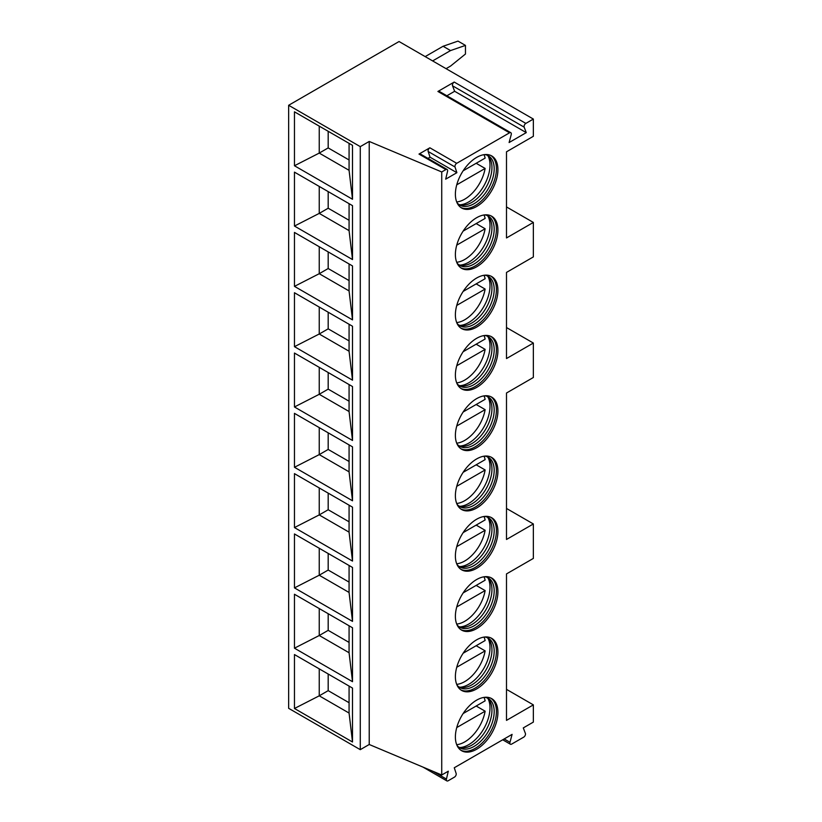 <?xml version="1.0" encoding="UTF-8"?>
<svg xmlns="http://www.w3.org/2000/svg" width="822" height="822" viewBox="0 0 822 822"><rect width="100%" height="100%" fill="white"/><g stroke="black" fill="none" stroke-linecap="round" stroke-linejoin="round"><path stroke-width="1.23" d="M288.645 105.278L288.645 708.317L360.272 749.664L369.222 744.496L441.733 774.992L448.298 771.2L446.438 779.061A2.528 1.459 120 0 0 446.87 780.9A2.528 1.459 120 0 0 448.144 780.777L454.432 777.139A2.528 1.459 120 0 0 456.138 773.461L454.268 767.758L512.096 734.375L509.979 742.297A2.528 1.459 120 0 0 510.4 744.229A2.528 1.459 120 0 0 511.664 744.095L523.706 737.149A2.528 1.459 120 0 0 525.392 733.399L523.285 727.912L533.355 722.096L533.355 704.875L506.496 720.38L506.496 573.92L533.355 558.415L533.355 523.963L506.496 539.468L506.496 393.019L533.355 377.504L533.355 343.051L506.496 358.556L506.496 272.411L533.355 256.896L533.355 222.443L506.496 237.948L506.496 151.803L533.355 136.288L533.355 119.067L399.06 41.532L288.645 105.278L360.272 146.635L369.222 141.456L441.733 171.962L445.853 169.579A2.528 1.459 120 0 1 447.117 169.455A2.528 1.459 120 0 1 447.558 171.295L445.688 179.155L456.878 172.692L455.018 166.989L428.159 151.484A2.528 1.459 120 0 1 429.865 147.796L418.994 154.074L445.853 169.579M441.733 774.992L441.733 171.962M429.865 147.796L456.724 163.311A2.528 1.459 120 0 0 455.018 166.989M456.724 163.311L509.537 132.815A2.528 1.459 120 0 1 510.801 132.691A2.528 1.459 120 0 1 511.222 134.613L509.106 142.535L526.265 132.63L524.159 127.143L452.532 85.796A2.528 1.459 -60 0 1 454.217 82.056L525.844 123.403A2.528 1.459 120 0 0 524.159 127.143M525.844 123.403L533.355 119.067M497.916 229.975A30.075 17.365 -60 0 1 484.795 260.235A30.075 17.365 -60 0 1 461.615 268.301A30.075 17.365 -60 0 1 455.388 254.532A30.075 17.365 -60 0 1 468.519 224.272A30.075 17.365 -60 0 1 491.69 216.217A30.075 17.365 -60 0 1 497.916 229.975M497.916 290.279A30.075 17.365 -60 0 1 484.795 320.539A30.075 17.365 -60 0 1 461.615 328.595A30.075 17.365 -60 0 1 455.388 314.836A30.075 17.365 -60 0 1 468.519 284.576A30.075 17.365 -60 0 1 491.69 276.521A30.075 17.365 -60 0 1 497.916 290.279M497.916 350.583A30.075 17.365 -60 0 1 484.795 380.843A30.075 17.365 -60 0 1 461.615 388.898A30.075 17.365 -60 0 1 455.388 375.14A30.075 17.365 -60 0 1 468.519 344.88A30.075 17.365 -60 0 1 491.69 336.825A30.075 17.365 -60 0 1 497.916 350.583M497.916 410.887A30.075 17.365 -60 0 1 484.795 441.147A30.075 17.365 -60 0 1 461.615 449.202A30.075 17.365 -60 0 1 455.388 435.444A30.075 17.365 -60 0 1 468.519 405.184A30.075 17.365 -60 0 1 491.69 397.129A30.075 17.365 -60 0 1 497.916 410.887M497.916 471.191A30.075 17.365 -60 0 1 484.795 501.451A30.075 17.365 -60 0 1 461.615 509.506A30.075 17.365 -60 0 1 455.388 495.748A30.075 17.365 -60 0 1 468.519 465.488A30.075 17.365 -60 0 1 491.69 457.433A30.075 17.365 -60 0 1 497.916 471.191M497.916 531.495A30.075 17.365 -60 0 1 484.795 561.755A30.075 17.365 -60 0 1 461.615 569.81A30.075 17.365 -60 0 1 455.388 556.052A30.075 17.365 -60 0 1 468.519 525.792A30.075 17.365 -60 0 1 491.69 517.737A30.075 17.365 -60 0 1 497.916 531.495M497.916 591.799A30.075 17.365 -60 0 1 484.795 622.059A30.075 17.365 -60 0 1 461.615 630.114A30.075 17.365 -60 0 1 455.388 616.356A30.075 17.365 -60 0 1 468.519 586.096A30.075 17.365 -60 0 1 491.69 578.03A30.075 17.365 -60 0 1 497.916 591.799M497.916 652.103A30.075 17.365 -60 0 1 484.795 682.363A30.075 17.365 -60 0 1 461.615 690.418A30.075 17.365 -60 0 1 455.388 676.66A30.075 17.365 -60 0 1 468.519 646.4A30.075 17.365 -60 0 1 491.69 638.334A30.075 17.365 -60 0 1 497.916 652.103M497.916 712.407A30.075 17.365 -60 0 1 484.795 742.667A30.075 17.365 -60 0 1 461.615 750.722A30.075 17.365 -60 0 1 455.388 736.964A30.075 17.365 -60 0 1 468.519 706.704A30.075 17.365 -60 0 1 491.69 698.638A30.075 17.365 -60 0 1 497.916 712.407M497.916 169.671A30.075 17.365 -60 0 1 484.795 199.931A30.075 17.365 -60 0 1 461.615 207.997A30.075 17.365 -60 0 1 455.388 194.228A30.075 17.365 -60 0 1 468.519 163.968A30.075 17.365 -60 0 1 491.69 155.913A30.075 17.365 -60 0 1 497.916 169.671M490.919 155.512A30.075 17.365 120 0 1 496.426 168.808A30.075 17.365 -60 0 1 483.788 198.554A30.075 17.365 -60 0 1 460.895 207.524M457.011 202.705A28.493 16.45 -60 0 0 459.796 205.11A28.493 16.45 -60 0 0 481.754 197.486A28.493 16.45 -60 0 0 494.186 168.808A28.493 16.45 120 0 0 488.289 155.769A28.493 16.45 120 0 0 484.805 154.567M487.127 155.204A28.493 16.45 120 0 1 489.234 157.423A28.493 16.45 120 0 1 491.946 167.524A28.493 16.45 -60 0 1 481.867 193.499A28.493 16.45 -60 0 1 461.707 205.11A28.493 16.45 -60 0 1 458.727 204.39M459.971 204.801A30.075 17.365 -60 0 0 489.994 165.099A30.075 17.365 120 0 0 488.104 156.067M476.164 163.28L485.124 168.448A29.541 17.057 120 0 1 464.718 199.181A29.541 17.057 120 0 1 456.703 201.965M463.135 170.801L485.124 158.112A29.541 17.057 120 0 0 484.004 154.67M456.744 184.827L485.124 168.448M490.919 215.816A30.075 17.365 120 0 1 496.426 229.112A30.075 17.365 -60 0 1 483.788 258.858A30.075 17.365 -60 0 1 460.895 267.828M457.011 263.009A28.493 16.45 -60 0 0 459.796 265.414A28.493 16.45 -60 0 0 481.754 257.789A28.493 16.45 -60 0 0 494.186 229.112A28.493 16.45 120 0 0 488.289 216.073A28.493 16.45 120 0 0 484.805 214.871M487.127 215.508A28.493 16.45 120 0 1 489.234 217.727A28.493 16.45 120 0 1 491.946 227.828A28.493 16.45 -60 0 1 481.867 253.803A28.493 16.45 -60 0 1 461.707 265.414A28.493 16.45 -60 0 1 458.727 264.694M459.971 265.105A30.075 17.365 -60 0 0 489.994 225.403A30.075 17.365 120 0 0 488.104 216.371M476.164 223.584L485.124 228.752A29.541 17.057 120 0 1 464.718 259.485A29.541 17.057 120 0 1 456.703 262.269M463.135 231.105L485.124 218.416A29.541 17.057 120 0 0 484.004 214.974M456.744 245.131L485.124 228.752M490.919 276.12A30.075 17.365 120 0 1 496.426 289.416A30.075 17.365 -60 0 1 483.788 319.162A30.075 17.365 -60 0 1 460.895 328.132M457.011 323.313A28.493 16.45 -60 0 0 459.796 325.718A28.493 16.45 -60 0 0 481.754 318.093A28.493 16.45 -60 0 0 494.186 289.416A28.493 16.45 120 0 0 488.289 276.377A28.493 16.45 120 0 0 484.805 275.175M487.127 275.812A28.493 16.45 120 0 1 489.234 278.031A28.493 16.45 120 0 1 491.946 288.132A28.493 16.45 -60 0 1 481.867 314.107A28.493 16.45 -60 0 1 461.707 325.718A28.493 16.45 -60 0 1 458.727 324.998M459.971 325.409A30.075 17.365 -60 0 0 489.994 285.707A30.075 17.365 120 0 0 488.104 276.675M476.164 283.888L485.124 289.056A29.541 17.057 120 0 1 464.718 319.789A29.541 17.057 120 0 1 456.703 322.573M463.135 291.409L485.124 278.72A29.541 17.057 120 0 0 484.004 275.278M456.744 305.435L485.124 289.056M490.919 336.424A30.075 17.365 120 0 1 496.426 349.72A30.075 17.365 -60 0 1 483.788 379.466A30.075 17.365 -60 0 1 460.895 388.436M457.011 383.617A28.493 16.45 -60 0 0 459.796 386.021A28.493 16.45 -60 0 0 481.754 378.397A28.493 16.45 -60 0 0 494.186 349.72A28.493 16.45 120 0 0 488.289 336.681A28.493 16.45 120 0 0 484.805 335.479M487.127 336.116A28.493 16.45 120 0 1 489.234 338.335A28.493 16.45 120 0 1 491.946 348.436A28.493 16.45 -60 0 1 481.867 374.411A28.493 16.45 -60 0 1 461.707 386.021A28.493 16.45 -60 0 1 458.727 385.302M459.971 385.713A30.075 17.365 -60 0 0 489.994 346.011A30.075 17.365 120 0 0 488.104 336.979M476.164 344.192L485.124 349.36A29.541 17.057 120 0 1 464.718 380.093A29.541 17.057 120 0 1 456.703 382.877M463.135 351.713L485.124 339.024A29.541 17.057 120 0 0 484.004 335.582M456.744 365.739L485.124 349.36M490.919 396.728A30.075 17.365 120 0 1 496.426 410.024A30.075 17.365 -60 0 1 483.788 439.77A30.075 17.365 -60 0 1 460.895 448.74M457.011 443.921A28.493 16.45 -60 0 0 459.796 446.325A28.493 16.45 -60 0 0 481.754 438.701A28.493 16.45 -60 0 0 494.186 410.024A28.493 16.45 120 0 0 488.289 396.985A28.493 16.45 120 0 0 484.805 395.783M487.127 396.42A28.493 16.45 120 0 1 489.234 398.639A28.493 16.45 120 0 1 491.946 408.74A28.493 16.45 -60 0 1 481.867 434.715A28.493 16.45 -60 0 1 461.707 446.325A28.493 16.45 -60 0 1 458.727 445.606M459.971 446.017A30.075 17.365 -60 0 0 489.994 406.315A30.075 17.365 120 0 0 488.104 397.283M476.164 404.496L485.124 409.664A29.541 17.057 120 0 1 464.718 440.397A29.541 17.057 120 0 1 456.703 443.181M463.135 412.017L485.124 399.328A29.541 17.057 120 0 0 484.004 395.885M456.744 426.043L485.124 409.664M490.919 457.032A30.075 17.365 120 0 1 496.426 470.328A30.075 17.365 -60 0 1 483.788 500.074A30.075 17.365 -60 0 1 460.895 509.044M457.011 504.225A28.493 16.45 -60 0 0 459.796 506.629A28.493 16.45 -60 0 0 481.754 499.005A28.493 16.45 -60 0 0 494.186 470.328A28.493 16.45 120 0 0 488.289 457.289A28.493 16.45 120 0 0 484.805 456.087M487.127 456.724A28.493 16.45 120 0 1 489.234 458.943A28.493 16.45 120 0 1 491.946 469.043A28.493 16.45 -60 0 1 481.867 495.019A28.493 16.45 -60 0 1 461.707 506.629A28.493 16.45 -60 0 1 458.727 505.91M459.971 506.321A30.075 17.365 -60 0 0 489.994 466.619A30.075 17.365 120 0 0 488.104 457.587M476.164 464.8L485.124 469.968A29.541 17.057 120 0 1 464.718 500.701A29.541 17.057 120 0 1 456.703 503.485M463.135 472.321L485.124 459.632A29.541 17.057 120 0 0 484.004 456.189M456.744 486.347L485.124 469.968M490.919 517.336A30.075 17.365 120 0 1 496.426 530.632A30.075 17.365 -60 0 1 483.788 560.378A30.075 17.365 -60 0 1 460.895 569.348M457.011 564.529A28.493 16.45 -60 0 0 459.796 566.933A28.493 16.45 -60 0 0 481.754 559.309A28.493 16.45 -60 0 0 494.186 530.632A28.493 16.45 120 0 0 488.289 517.593A28.493 16.45 120 0 0 484.805 516.391M487.127 517.028A28.493 16.45 120 0 1 489.234 519.247A28.493 16.45 120 0 1 491.946 529.347A28.493 16.45 -60 0 1 481.867 555.323A28.493 16.45 -60 0 1 461.707 566.933A28.493 16.45 -60 0 1 458.727 566.214M459.971 566.625A30.075 17.365 -60 0 0 489.994 526.923A30.075 17.365 120 0 0 488.104 517.891M476.164 525.104L485.124 530.272A29.541 17.057 120 0 1 464.718 561.005A29.541 17.057 120 0 1 456.703 563.789M463.135 532.625L485.124 519.936A29.541 17.057 120 0 0 484.004 516.493M456.744 546.651L485.124 530.272M490.919 577.64A30.075 17.365 120 0 1 496.426 590.936A30.075 17.365 -60 0 1 483.788 620.682A30.075 17.365 -60 0 1 460.895 629.652M457.011 624.833A28.493 16.45 -60 0 0 459.796 627.237A28.493 16.45 -60 0 0 481.754 619.613A28.493 16.45 -60 0 0 494.186 590.936A28.493 16.45 120 0 0 488.289 577.897A28.493 16.45 120 0 0 484.805 576.695M487.127 577.332A28.493 16.45 120 0 1 489.234 579.551A28.493 16.45 120 0 1 491.946 589.651A28.493 16.45 -60 0 1 481.867 615.627A28.493 16.45 -60 0 1 461.707 627.237A28.493 16.45 -60 0 1 458.727 626.518M459.971 626.929A30.075 17.365 -60 0 0 489.994 587.227A30.075 17.365 120 0 0 488.104 578.195M476.164 585.408L485.124 590.576A29.541 17.057 120 0 1 464.718 621.309A29.541 17.057 120 0 1 456.703 624.083M463.135 592.929L485.124 580.24A29.541 17.057 120 0 0 484.004 576.797M456.744 606.955L485.124 590.576M490.919 637.944A30.075 17.365 120 0 1 496.426 651.24A30.075 17.365 -60 0 1 483.788 680.986A30.075 17.365 -60 0 1 460.895 689.956M457.011 685.137A28.493 16.45 -60 0 0 459.796 687.541A28.493 16.45 -60 0 0 481.754 679.907A28.493 16.45 -60 0 0 494.186 651.24A28.493 16.45 120 0 0 488.289 638.201A28.493 16.45 120 0 0 484.805 636.999M487.127 637.636A28.493 16.45 120 0 1 489.234 639.855A28.493 16.45 120 0 1 491.946 649.955A28.493 16.45 -60 0 1 481.867 675.931A28.493 16.45 -60 0 1 461.707 687.541A28.493 16.45 -60 0 1 458.727 686.822M459.971 687.233A30.075 17.365 -60 0 0 489.994 647.531A30.075 17.365 120 0 0 488.104 638.499M476.164 645.712L485.124 650.88A29.541 17.057 120 0 1 464.718 681.613A29.541 17.057 120 0 1 456.703 684.387M463.135 653.233L485.124 640.543A29.541 17.057 120 0 0 484.004 637.101M456.744 667.259L485.124 650.88M490.919 698.248A30.075 17.365 120 0 1 496.426 711.544A30.075 17.365 -60 0 1 483.788 741.29A30.075 17.365 -60 0 1 460.895 750.26M457.011 745.441A28.493 16.45 -60 0 0 459.796 747.845A28.493 16.45 -60 0 0 481.754 740.211A28.493 16.45 -60 0 0 494.186 711.544A28.493 16.45 120 0 0 488.289 698.505A28.493 16.45 120 0 0 484.805 697.303M487.127 697.94A28.493 16.45 120 0 1 489.234 700.159A28.493 16.45 120 0 1 491.946 710.259A28.493 16.45 -60 0 1 481.867 736.235A28.493 16.45 -60 0 1 461.707 747.845A28.493 16.45 -60 0 1 458.727 747.126M459.971 747.537A30.075 17.365 -60 0 0 489.994 707.834A30.075 17.365 120 0 0 488.104 698.803M476.164 706.016L485.124 711.184A29.541 17.057 120 0 1 464.718 741.917A29.541 17.057 120 0 1 456.703 744.691M463.135 713.537L485.124 700.847A29.541 17.057 120 0 0 484.004 697.405M456.744 727.562L485.124 711.184M506.496 206.939L533.355 222.443M506.496 508.448L533.355 523.963M506.496 327.546L533.355 343.051M533.355 704.875L506.496 689.36M446.069 68.668L450.538 66.079L465.458 54.026L465.458 45.405L457.998 41.1L443.079 46.268L425.18 56.605M465.458 45.405L450.538 50.574L432.639 60.91M443.079 46.268L450.538 50.574M510.801 132.691L439.184 91.334A2.528 1.459 -60 0 0 437.91 91.468L454.217 82.056M427.943 158.379L430.029 157.187L428.159 151.484M447.117 169.455L420.258 153.95A2.528 1.459 120 0 0 418.994 154.074M456.878 172.692L430.029 157.187M369.222 744.496L369.222 141.456M360.272 749.664L360.272 146.635M294.461 111.823L352.504 145.34L352.504 199.263L294.461 165.756L294.461 111.823M294.461 172.127L352.504 205.644L352.504 259.567L294.461 226.06L294.461 172.127M294.461 232.431L352.504 265.948L352.504 319.871L294.461 286.364L294.461 232.431M294.461 292.735L352.504 326.252L352.504 380.175L294.461 346.668L294.461 292.735M294.461 353.039L352.504 386.556L352.504 440.479L294.461 406.972L294.461 353.039M294.461 413.343L352.504 446.86L352.504 500.783L294.461 467.276L294.461 413.343M294.461 473.647L352.504 507.164L352.504 561.087L294.461 527.58L294.461 473.647M294.461 533.951L352.504 567.468L352.504 621.391L294.461 587.884L294.461 533.951M294.461 594.255L352.504 627.772L352.504 681.695L294.461 648.188L294.461 594.255M294.461 654.559L352.504 688.076L352.504 741.999L294.461 708.492L294.461 654.559M349.073 143.357L349.073 170.318L352.504 199.263M349.073 170.318L319.234 153.087L294.461 165.756M328.183 131.294L328.183 147.919L319.234 153.087L319.234 126.126M328.183 147.919L349.073 159.982M349.073 203.661L349.073 230.622L319.234 213.391L294.461 226.06M328.183 191.598L328.183 208.223L319.234 213.391L319.234 186.43M349.073 230.622L352.504 259.567M328.183 208.223L349.073 220.286M349.073 263.965L349.073 290.926L319.234 273.695L294.461 286.364M328.183 251.902L328.183 268.527L319.234 273.695L319.234 246.734M349.073 290.926L352.504 319.871M328.183 268.527L349.073 280.59M349.073 324.269L349.073 351.23L319.234 333.999L294.461 346.668M328.183 312.206L328.183 328.831L319.234 333.999L319.234 307.038M349.073 351.23L352.504 380.175M328.183 328.831L349.073 340.894M349.073 384.573L349.073 411.534L319.234 394.303L294.461 406.972M328.183 372.51L328.183 389.135L319.234 394.303L319.234 367.342M349.073 411.534L352.504 440.479M328.183 389.135L349.073 401.198M349.073 444.877L349.073 471.838L319.234 454.607L294.461 467.276M328.183 432.814L328.183 449.439L319.234 454.607L319.234 427.646M349.073 471.838L352.504 500.783M328.183 449.439L349.073 461.502M349.073 505.181L349.073 532.142L319.234 514.911L294.461 527.58M328.183 493.118L328.183 509.743L319.234 514.911L319.234 487.949M349.073 532.142L352.504 561.087M328.183 509.743L349.073 521.806M349.073 565.485L349.073 592.446L319.234 575.215L294.461 587.884M328.183 553.422L328.183 570.047L319.234 575.215L319.234 548.253M349.073 592.446L352.504 621.391M328.183 570.047L349.073 582.11M349.073 625.789L349.073 652.75L319.234 635.519L294.461 648.188M328.183 613.726L328.183 630.351L319.234 635.519L319.234 608.557M349.073 652.75L352.504 681.695M328.183 630.351L349.073 642.414M349.073 686.093L349.073 713.054L319.234 695.823L294.461 708.492M328.183 674.03L328.183 690.655L319.234 695.823L319.234 668.861M349.073 713.054L352.504 741.999M328.183 690.655L349.073 702.718M526.265 132.63L454.648 91.283L452.532 85.796M446.86 95.773L454.648 91.283M446.438 779.061L433.081 771.355M437.91 91.468L509.537 132.815M509.979 742.297L504.174 738.947M422.991 767.111L446.87 780.9M502.715 739.79L510.4 744.229"/></g></svg>
